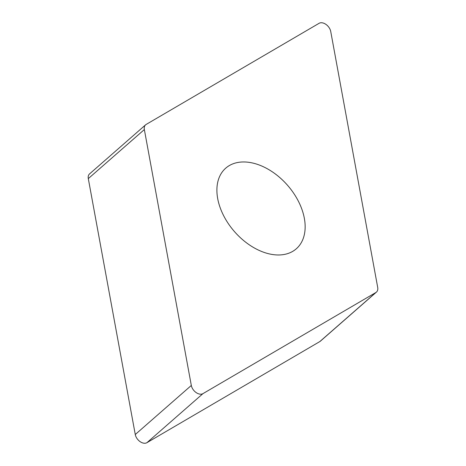 <?xml version="1.0" encoding="UTF-8"?>
<svg xmlns="http://www.w3.org/2000/svg" width="466" height="466" viewBox="0 0 466 466"><rect width="100%" height="100%" fill="white"/><g stroke="black" fill="none" stroke-linecap="round" stroke-linejoin="round"><path stroke-width="0.7" d="M145.596 124.841L89.554 173.905A8.306 5.458 48.8 0 0 88.464 175.542A8.306 5.458 48.8 0 0 88.301 178.618L135.268 434.516A8.306 5.458 48.8 0 0 140.033 441.587A8.306 5.458 48.8 0 0 146.901 442.7L319.845 341.561A8.306 5.458 48.8 0 0 320.404 341.159L376.446 292.095A8.306 5.458 -131.2 0 1 375.893 292.497L202.949 393.636A8.306 5.458 -131.2 0 1 196.081 392.529A8.306 5.458 -131.2 0 1 191.316 385.452L144.349 129.56A8.306 5.458 -131.2 0 1 144.512 126.478A8.306 5.458 -131.2 0 1 145.596 124.841A8.306 5.458 -131.2 0 1 146.155 124.439L319.099 23.3A8.306 5.458 -131.2 0 1 325.967 24.413A8.306 5.458 -131.2 0 1 330.732 31.484L377.699 287.382A8.306 5.458 -131.2 0 1 377.536 290.458A8.306 5.458 -131.2 0 1 376.446 292.095M273.635 172.729A53.578 35.218 48.8 0 0 225.736 168.156A53.578 35.218 48.8 0 0 248.413 244.213A53.578 35.218 48.8 0 0 296.312 248.78A53.578 35.218 48.8 0 0 273.635 172.729M90.107 173.503A8.306 5.458 48.8 0 0 88.464 175.542A8.306 5.458 48.8 0 0 88.301 178.618L135.268 434.516A8.306 5.458 48.8 0 0 140.033 441.587A8.306 5.458 48.8 0 0 146.901 442.7L319.845 341.561A8.306 5.458 48.8 0 0 320.876 340.658M202.949 393.636L146.901 442.7M135.268 434.516L191.316 385.452M144.349 129.56L88.301 178.618M319.845 341.561L375.893 292.497"/></g></svg>
